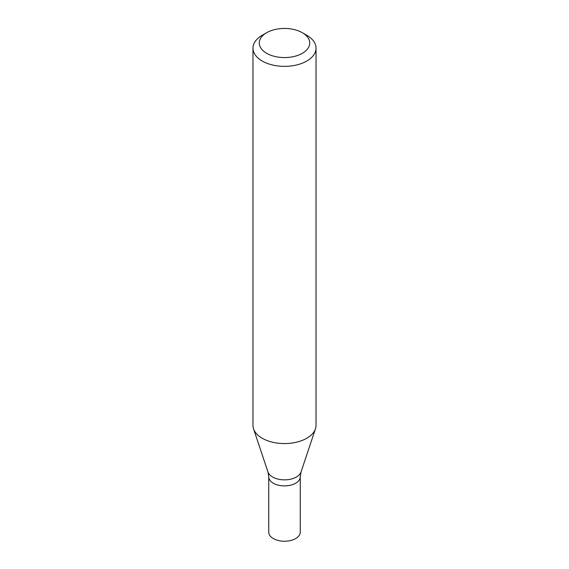 <?xml version="1.0" encoding="UTF-8"?>
<svg xmlns="http://www.w3.org/2000/svg" width="569" height="569" viewBox="0 0 569 569"><rect width="100%" height="100%" fill="white"/><g stroke="black" fill="none" stroke-linecap="round" stroke-linejoin="round"><path stroke-width="0.85" d="M302.338 32.718L306.798 35.292A31.53 18.201 180 0 1 316.03 48.159A31.53 18.201 180 0 1 306.798 61.032A31.53 18.201 180 0 1 272.437 64.98A31.53 18.201 180 0 1 252.97 48.159A31.53 18.201 180 0 1 262.202 35.292L266.662 32.718A25.221 14.559 180 0 1 302.338 32.718A25.221 14.559 180 0 1 302.338 53.308A25.221 14.559 180 0 1 266.662 53.308A25.221 14.559 180 0 1 266.662 32.718M252.97 48.159L252.97 425.363A31.53 18.201 -0 0 0 253.539 428.813A31.53 18.201 -0 0 0 262.202 438.237A31.53 18.201 -0 0 0 306.798 438.237A31.53 18.201 -0 0 0 315.461 428.813A31.53 18.201 -0 0 0 316.03 425.363L316.03 48.159M301.037 471.971A16.842 9.723 -0 0 1 289.436 479.425A16.842 9.723 -0 0 1 272.594 477.007A16.842 9.723 -0 0 1 267.963 471.971L268.739 476.794A15.761 9.104 -0 0 0 273.355 483.23A15.761 9.104 -0 0 0 290.531 485.201A15.761 9.104 -0 0 0 300.261 476.794L300.261 532.143A15.761 9.104 -0 0 1 290.531 540.55A15.761 9.104 -0 0 1 273.355 538.58A15.761 9.104 -0 0 1 268.739 532.143L268.739 476.794A15.761 9.104 -0 0 0 273.355 483.23A15.761 9.104 -0 0 0 290.531 485.201A15.761 9.104 -0 0 0 300.261 476.794L301.037 471.971L315.461 428.813M267.963 471.971L253.539 428.813"/></g></svg>
